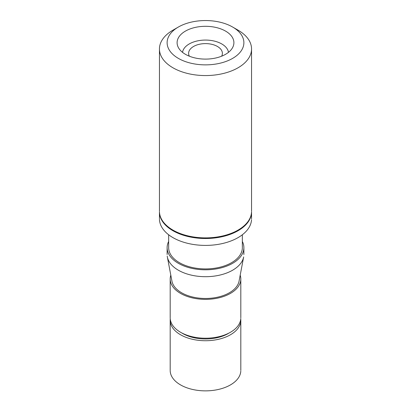 <?xml version="1.0" encoding="UTF-8"?>
<svg xmlns="http://www.w3.org/2000/svg" width="411" height="411" viewBox="0 0 411 411"><rect width="100%" height="100%" fill="white"/><g stroke="black" fill="none" stroke-linecap="round" stroke-linejoin="round"><path stroke-width="0.62" d="M170.2 318.304A35.31 20.386 0 0 0 192.363 336.758A35.31 20.386 0 0 0 230.468 332.252A35.31 20.386 0 0 0 240.789 318.53M240.194 275.19A35.31 20.386 180 0 1 240.789 279.675A35.31 20.386 180 0 1 230.468 293.392A35.31 20.386 180 0 1 192.363 297.903A35.31 20.386 180 0 1 170.2 279.449A35.31 20.386 180 0 1 170.806 275.19M181.667 332.879A32.238 18.613 0 0 0 228.295 333.506M170.257 319.09A35.31 20.386 0 0 0 170.19 320.323A35.31 20.386 0 0 0 191.973 339.173A35.31 20.386 0 0 0 230.468 334.76A35.31 20.386 0 0 0 240.81 320.323A35.31 20.386 0 0 0 240.743 319.09M170.2 370.948A35.31 20.386 0 0 0 192.363 389.402A35.31 20.386 0 0 0 230.468 384.896A35.31 20.386 0 0 0 240.789 371.174M232.636 58.377A38.377 22.158 0 0 0 232.641 27.039A38.377 22.158 0 0 0 178.364 27.039A38.377 22.158 0 0 0 178.364 58.377A38.377 22.158 0 0 0 232.636 58.377M185.418 54.303A28.4 16.399 0 0 0 216.813 57.746A28.4 16.399 0 0 0 233.885 42.148A28.4 16.399 0 0 0 225.582 31.113A28.4 16.399 0 0 0 194.932 27.486A28.4 16.399 0 0 0 177.11 42.328A28.4 16.399 0 0 0 185.418 54.303M178.364 27.039L172.933 30.173A46.053 26.587 0 0 0 159.458 49.587A46.053 26.587 0 0 0 188.366 73.656A46.053 26.587 0 0 0 238.067 67.774A46.053 26.587 0 0 0 251.553 48.976A46.053 26.587 0 0 0 236.818 29.479M159.458 211.906A46.053 26.587 0 0 0 188.366 235.976A46.053 26.587 0 0 0 238.067 230.093A46.053 26.587 0 0 0 251.527 212.199M173.206 230.252A45.287 26.145 0 0 0 237.522 230.407M159.447 211.896A46.053 26.587 0 0 0 187.853 236.479A46.053 26.587 0 0 0 238.067 230.72A46.053 26.587 0 0 0 251.553 211.891M159.458 219.428A46.053 26.587 -0 0 0 188.366 243.497A46.053 26.587 -0 0 0 238.067 237.615A46.053 26.587 -0 0 0 251.527 219.721M168.659 247.458A36.841 21.269 0 0 0 191.249 267.258A36.841 21.269 0 0 0 231.552 262.686A36.841 21.269 0 0 0 242.331 248.152M168.659 241.442A38.377 22.158 -0 0 0 167.123 247.489A38.377 22.158 -0 0 0 204.971 269.801A38.377 22.158 -0 0 0 243.872 248.1A38.377 22.158 -0 0 0 242.341 241.442M167.215 256.094A38.377 22.158 -0 0 0 204.344 276.685A38.377 22.158 -0 0 0 243.553 257.425M171.803 280.292A33.774 19.497 0 0 0 204.555 298.468A33.774 19.497 0 0 0 239.017 281.376M228.459 52.356A23.026 13.296 0 0 0 221.781 43.962A23.026 13.296 0 0 0 197.501 40.895A23.026 13.296 0 0 0 182.541 52.356M221.657 56.189A16.887 9.751 0 0 0 222.377 53.029A16.887 9.751 0 0 0 217.44 46.469A16.887 9.751 0 0 0 199.217 44.311A16.887 9.751 0 0 0 188.618 53.137A16.887 9.751 0 0 0 189.343 56.189M170.19 317.837L170.19 278.982M170.19 370.481L170.19 320.344M159.447 211.295L159.447 48.976M159.447 218.816L159.447 211.922M242.341 234.768L242.341 247.643M167.123 254.537L167.123 247.643M243.877 254.537L243.877 247.643M167.349 256.947L171.926 281.098M243.651 256.947L239.074 281.098M240.81 278.982L240.81 317.837M168.659 247.643L168.659 234.768M251.553 48.976L251.553 211.295M232.636 27.039L238.067 30.173M240.81 320.344L240.81 370.481M251.553 211.922L251.553 218.816"/></g></svg>
